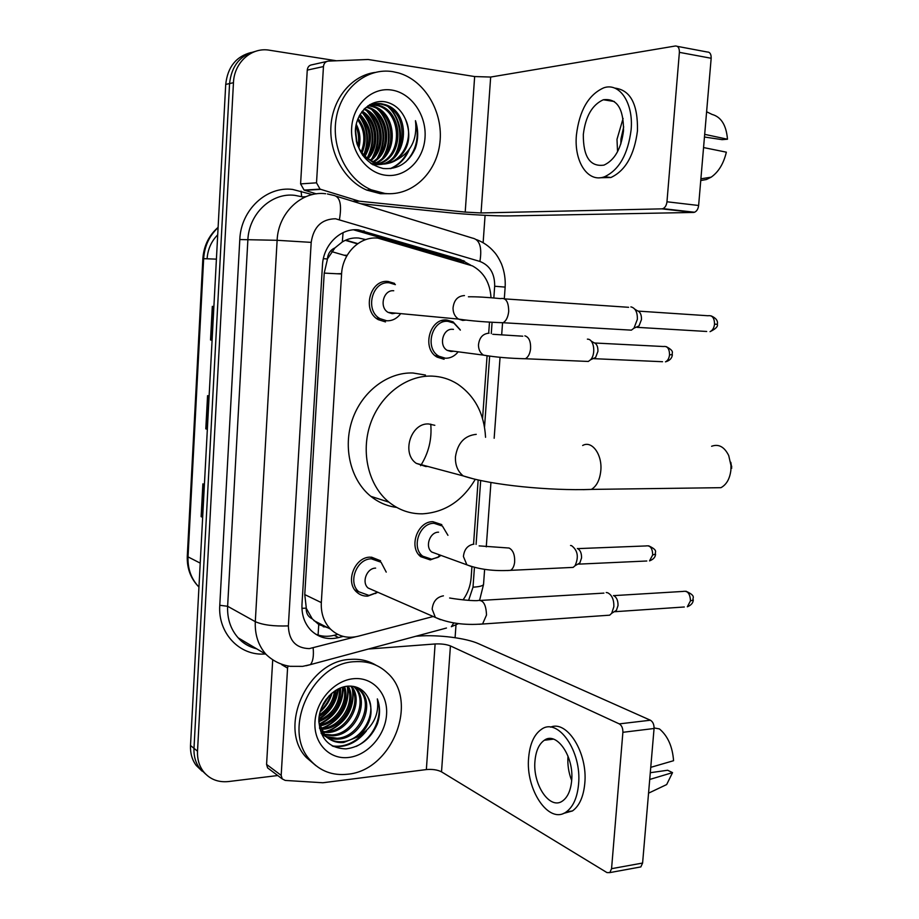 <?xml version="1.0" encoding="UTF-8"?>
<svg xmlns="http://www.w3.org/2000/svg" width="919" height="919" viewBox="0 0 919 919"><rect width="100%" height="100%" fill="white"/><g stroke="black" fill="none" stroke-linecap="round" stroke-linejoin="round"><path stroke-width="1.38" d="M439.271 556.627L430.264 559.901L420.776 556.696C408.289 547.471 417.421 521.188 432.906 521.693L441.809 524.623M444.095 359.272L437.168 357.158C421.534 348.852 429.552 317.974 446.806 320.007L453.044 321.834L460.12 329.668M377.295 592.537L367.738 596.121C363.545 596.293 359.903 594.984 356.813 592.192C344.878 582.221 354.642 556.891 370.265 557.155L380.569 560.762L371.483 557.155M385.509 321.914L378.237 319.64C361.695 310.863 369.943 279.089 388.14 281.467L394.619 283.408L391.942 283.247M365.808 239.583L358.605 238.032C352.839 237.539 347.405 238.837 342.316 241.938L334.941 247.9C330.461 249.888 327.934 253.587 327.382 258.986L323.362 258.676M491.022 297.767C490.091 282.88 483.899 272.254 472.458 265.901L377.893 238.136C360.041 236.057 342.477 253.184 341.581 273.988L321.317 602.588C320.846 613.352 323.913 622.197 330.507 629.113C338.226 636.419 347.428 638.808 358.1 636.258L433.251 616.488M312.253 618.832L306.188 608.148C306.107 613.306 308.129 616.867 312.253 618.832L318.755 624.518L328.083 627.872M327.382 258.986L334.941 247.9M327.336 259.663L324.223 273.104L304.763 594.593L306.234 607.505M463.05 599.889C467.782 593.249 470.482 585.862 471.137 577.764L471.929 566.713M473.561 543.991L478.156 480.005M482.567 418.547L487.047 356.273M488.701 333.137L489.494 322.087M470.62 265.086L460.465 259.537L358.502 229.876C340.754 227.763 323.316 244.626 322.466 265.177L301.983 604.403C301.535 614.857 304.511 623.484 310.909 630.285C318.629 637.683 327.865 640.118 338.606 637.579L343.143 636.396M277.745 775.533L228.521 781.552C217.952 782.597 209.509 779.174 203.214 771.282C199.078 765.63 197.183 758.922 197.516 751.179L233.46 82.699C234.15 62.412 251.576 46.926 269.497 50.223L336.354 60.769M485.083 215.322L483.13 242.731M455.996 624.874L455.089 637.694M202.123 771.167L196.172 765.412C192.071 759.818 190.187 753.178 190.509 745.516L225.718 84.422L229.566 83.572C231.485 66.03 240.066 55.301 255.321 51.407C240.066 55.301 231.485 66.03 229.566 83.572L193.989 748.33L229.566 83.572L233.46 82.699M205.661 774.108L199.676 768.33C195.552 762.701 193.656 756.038 193.989 748.33C193.656 756.038 195.552 762.701 199.676 768.33L205.661 774.108M337.732 634.363L334.171 635.293C327.704 636.924 321.524 636.557 315.631 634.156M353.826 229.899L455.41 259.388L462.165 262.443M202.674 517.167L201.135 516.662L202.662 517.34M204.409 484.451L202.881 483.865L201.135 516.662M212.094 340.202L210.52 339.984L212.094 340.248M213.886 306.567L212.312 306.383L210.52 339.984M207.361 429.219L205.799 428.851L207.349 429.322M209.118 396.043L207.568 395.652L205.799 428.851M207.085 258.79C207.786 249.29 211.324 241.295 217.711 234.839M225.718 84.422C227.625 66.995 236.16 56.335 251.335 52.44M346.773 256.01L331.816 251.645M316.32 193.863L304.097 190.084L300.593 183.892L316.515 182.824L323.454 66.57L307.256 70.108C307.658 66.915 309.266 65.134 312.092 64.767L326.75 61.481M300.593 183.892L307.256 70.108M360.524 203.673L447.266 212.53C467.449 214.609 496.501 216.195 509.712 215.908L693.512 212.45L661.91 208.854L481.051 212.955L465.209 212.094L359.226 201.181L353.218 201.422M677.303 46.352L707.136 51.981C709.905 51.958 711.249 54.06 711.168 58.265L679.382 52.349C679.451 48.075 678.13 45.95 675.396 45.996L490.666 77.047L474.652 76.553L368.094 59.482L328.37 61.114C325.51 61.481 323.867 63.308 323.454 66.57M661.91 208.854L662.955 208.647C665.184 207.568 666.516 205.282 666.964 201.778L698.624 205.488L711.168 58.265M698.624 205.488C698.176 208.935 696.82 211.186 694.557 212.243L693.512 212.45M666.964 201.778L679.382 52.349M316.515 182.824L320.065 189.142L359.226 201.181M623.53 130.636C623.587 108.362 616.856 98.069 603.335 99.757C592.192 104.789 585.518 116.38 583.312 134.53C583.209 156.827 590.09 167.028 603.967 165.121C614.708 160.113 621.233 148.625 623.53 130.636M623.093 118.448L616.994 139.332L617.557 151.704M704.459 137.023L722.116 139.654L727.48 139.217L704.689 134.358M623.702 126.833L620.957 138.976L620.853 143.938M599.82 177.758L610.871 177.516C625.437 170.75 634.305 155.185 637.464 130.831C637.993 104.111 630.365 89.855 614.581 88.075M576.397 135.196C573.927 161.71 587.93 183.214 604.599 176.735C619.119 169.935 627.953 154.323 631.112 129.901C633.673 103.031 619.544 82.159 603.737 87.833C588.493 94.68 579.372 110.475 576.397 135.196M703.563 147.557L726.355 152.175C723.621 163.639 718.555 171.979 711.168 177.172L706.458 179.504L700.749 180.538M727.48 139.217C726.297 125.168 721.151 116.908 712.03 114.415L706.608 111.75M384.992 193.461L371.265 189.819C346.877 179.561 330.84 147.166 336.343 117.529C341.604 87.799 367.255 67.409 392.815 71.659L398.547 72.934C425.118 80.516 443.544 112.532 439.891 142.847C436.548 173.22 411.884 196.436 384.992 193.461M389.656 193.714L380.374 193.691L366.704 190.072C344.682 180.733 329.082 153.358 330.943 125.972C332.678 98.563 351.69 75.645 374.768 72.475M415.365 148.258C418.432 139.206 418.467 130.016 415.468 120.665C417.513 139.125 411.023 152.336 395.974 160.285C408.829 150.061 411.999 136.403 405.486 119.286C401.201 109.752 394.596 103.962 385.658 101.929C370.529 98.804 355.871 112.911 355.354 131.026C356.492 151.486 365.785 163.973 383.223 168.499C397.95 169.716 408.656 162.973 415.365 148.258M391.632 90.051C411.31 92.876 426.669 115.185 425.026 137.574C423.659 159.998 405.727 177.666 386.152 175.311C366.566 173.3 350.082 151.107 351.655 127.89C352.93 104.64 371.988 86.88 391.632 90.051M371.713 164.064L373.505 164.34C404.751 169.314 413.366 113.565 383.866 104.892L380.156 103.985L367.945 105.777M370.656 163.352L374.918 164.214C406.198 169.211 414.825 113.359 385.302 104.663L381.58 103.755C375.331 102.825 369.553 104.548 364.234 108.947M372.965 164.846L378.157 163.72M378.858 163.467C403.062 155.77 401.844 112.658 378.168 105.777L371.609 104.64M379.57 163.593C404.383 156.517 403.613 112.543 379.581 105.559L372.287 104.41M375.986 162.755C397.674 152.864 394.871 113.117 372.551 106.65L368.921 105.765M376.698 162.973C399.041 153.576 396.606 113.003 373.941 106.432L369.587 105.455M373.103 161.664C392.137 149.969 388.002 113.565 367.003 107.523L366.336 107.305M373.826 161.974C393.539 150.693 389.713 113.451 368.381 107.305L366.968 106.88M370.208 160.159C385.532 147.66 382.005 116.839 363.89 109.304M370.943 160.584C387.255 148.177 383.441 115.805 364.452 108.752M367.29 158.148C378.777 145.65 376.17 120.837 361.707 111.946C373.424 125.869 375.262 141.239 367.209 158.091M368.025 158.711C380.443 146.144 377.64 119.872 362.247 111.233M364.326 155.495C372.023 140.733 370.449 127.339 359.582 115.289M365.073 156.23C373.619 140.837 371.965 126.879 360.099 114.381M361.27 151.853C365.67 140.113 364.441 129.395 357.571 119.688M362.04 152.887C367.255 140.297 365.934 128.821 358.054 118.459M358.008 146.236C359.329 139.068 358.605 132.416 355.825 126.294M358.858 147.959C360.914 139.389 360.041 131.486 356.216 124.272M362.614 155.311L373.148 162.399L379.179 163.858C399.88 167.132 415.434 139.343 405.486 119.286M356.848 143.387C360.179 152.405 366.084 158.7 374.573 162.272L380.604 163.731C385.9 164.329 391.023 163.18 395.974 160.285M370.874 104.64L369.622 104.697M371.563 104.444L369.771 104.617M357.043 143.915L355.469 129.165M364.211 155.368C369.84 140.837 368.266 127.523 359.501 115.449M368.898 156.115C375.434 140.641 373.792 126.477 363.947 113.634M374.125 155.862C380.891 140.113 379.225 125.708 369.139 112.623M379.421 155.587C386.417 139.573 384.739 124.915 374.389 111.601M384.785 155.322C392.022 139.033 390.322 124.111 379.719 110.567M395.733 154.748C403.441 137.919 401.729 122.491 390.598 108.476M390.977 168.568C399.558 164.777 405.624 158.436 409.208 149.544M356.515 142.135L355.343 131.118M363.786 154.92C369.059 140.756 367.531 127.787 359.203 116.012M372.149 158.263C380.765 141.044 378.973 125.26 366.773 110.9M377.433 157.953C386.279 140.504 384.475 124.49 372.046 109.924M382.798 157.643C392.126 143.169 389.771 120.492 377.376 108.936M393.746 156.988C403.51 142.25 401.155 118.677 388.277 106.926M390.161 168.659C398.042 165.248 403.832 159.619 407.519 151.796M405.681 161.951C416.318 150.877 419.581 137.115 415.468 120.665M711.903 487.805L720.944 487.679C726.55 484.612 729.87 478.719 730.904 470.023L730.973 465.439L728.721 455.548C724.367 446.806 718.658 443.705 711.605 446.266M434.813 425.302L428.713 423.969C410.896 422.648 401.178 453.354 416.284 463.36L425.807 466.542L427.714 466.415M475.284 479.35C462.429 500.878 444.865 512.377 422.579 513.824C410.184 514.02 398.995 510.137 389.001 502.188C368.634 485.772 360.512 452.55 370.426 423.82C380.248 395.044 406.508 375.101 431.976 376.101C441.212 376.468 449.736 379.11 457.536 384.027C474.928 395.974 484.267 413.734 485.554 437.306M396.698 507.414C387.175 506.208 378.548 502.509 370.805 496.317C350.713 480.2 342.672 447.679 352.379 419.592C362.006 391.471 387.829 372 412.941 372.999L425.486 375.044M430.747 424.13C432.045 439.11 428.679 452.964 420.638 465.68M730.835 462.314L731.731 468.208M395.79 313.149L392.241 313.678L388.232 312.437C378.823 307.52 383.418 289.451 393.734 290.76M400.11 314.424C396.48 318.813 392.057 320.938 386.819 320.788L380.018 318.663C364.475 310.438 372.206 280.582 389.277 282.811L395.388 284.637M630.859 306.923L631.399 306.98C635.546 308.37 637.533 312.483 637.361 319.341L633.961 328.186L631.364 330.151L626.907 329.887M634.811 309.163L637.166 310.668C640.152 311.667 641.588 314.631 641.473 319.559L639.015 325.923L637.12 327.348L706.711 331.472M341.604 273.644L336.848 273.747M373.057 590.182L368.105 588.011C361.305 582.416 366.773 568.022 375.641 568.114M377.743 592.227L368.99 595.432L358.755 591.744C347.543 582.405 356.698 558.614 371.356 558.844L381.052 562.233L386.233 572.112M606.23 592.514L607.643 592.766C611.916 594.938 613.995 599.579 613.869 606.678L611.686 613.295L609.676 615.179L478.96 624.277M613.501 595.558C616.603 597.132 618.108 600.463 618.016 605.575L616.431 610.331L614.96 611.698L684.31 606.988M453.733 351.23L451.103 351.54L447.277 350.38C438.397 345.728 442.866 328.186 452.642 329.301L453.481 329.381M587.39 339.134L588.045 339.191C594.134 339.662 595.949 354.332 590.572 359.766L588.332 361.454L584.438 361.282M457.685 352.414L457.593 352.517C454.181 356.4 450.138 358.307 445.462 358.226L438.972 356.25C424.291 348.473 431.804 319.456 448.001 321.363L453.883 323.086L460.35 330.116M591.124 341.041L593.777 342.638C596.649 343.568 598.028 346.474 597.924 351.345L595.604 357.457L593.973 358.674L662.542 361.718M436.674 553.835L431.781 552.055C424.681 546.874 429.793 531.94 438.57 532.181M570.55 545.484L571.584 545.668C577.787 550.378 578.936 557.075 575.03 565.748L573.146 567.391L569.516 567.563M440.936 555.386L438.041 557.351L431.585 559.166L422.706 556.167C410.965 547.529 419.523 522.831 434.067 523.302L442.43 526.059L447.944 535.317M577.35 548.494C580.234 549.884 581.635 553.031 581.555 557.959L579.843 562.945L578.476 564.14L646.804 561.004M269.175 769.077L267.613 767.905L266.579 764.436L281.18 775.372L287.567 668.136L281.696 664.644M266.579 764.436L272.69 660.164M415.847 636.258L418.26 636.086C438.122 634.535 466.22 638.05 478.615 643.737L650.399 720.22C652.915 721.737 654.133 724.505 654.064 728.503L622.887 732.305C622.967 728.239 621.761 725.436 619.28 723.885L450.425 645.919C446.324 644.334 441.223 643.679 435.112 643.966L368.301 649.044M281.18 775.372L282.225 778.898L285.246 780.426L322.845 782.758L426.359 769.571C432.435 769.054 437.49 769.8 441.522 771.845L606.977 872.591L609.825 872.602L611.56 868.685L642.599 863.044L654.064 728.503M642.599 863.044L640.842 866.916L638.82 867.283M611.56 868.685L622.887 732.305M288.003 666.172L287.567 668.136M571.664 780.633C574.191 756.429 556.477 731.11 544.335 740.243C539.028 743.942 535.915 750.812 534.984 760.852C532.48 784.389 549.872 810.501 562.6 800.931C567.701 797.244 570.722 790.466 571.664 780.633M568.022 756.13L567.976 756.578C567.402 764.78 568.643 772.753 571.675 780.495M563.324 813.476L572.48 810.937C579.384 805.917 583.485 796.762 584.783 783.47C587.93 752.902 567.012 719.818 550.55 727.17M528.666 757.44C525.254 789.295 548.827 825.021 566.299 811.879C573.18 806.859 577.27 797.681 578.556 784.355C582.003 751.271 557.833 717.015 541.44 729.341C534.18 734.373 529.918 743.747 528.666 757.44M657.131 789.088L666.666 784.562L672.536 772.615L667.642 770.248L650.296 772.707M649.722 779.461L672.536 772.615M654.087 727.951L659.44 728.916C667.791 735.97 672.501 746.573 673.57 760.702L650.755 767.342M347.669 774.223C332.689 775.831 320.272 771.213 310.415 760.346C281.294 730.157 312.15 662.656 354.906 661.691C367.715 660.876 378.548 664.632 387.404 672.961C419.374 700.795 392.344 770.536 347.669 774.223M315.941 765.676L306.314 757.486C277.297 727.411 308.003 660.301 350.598 659.382C359.949 658.716 368.404 660.646 375.963 665.195M377.33 724.046C380.282 715.131 380.282 706.757 377.33 698.899C379.444 714.408 373.206 726.94 358.617 736.487C371.127 724.367 374.171 711.237 367.761 697.073C363.533 689.503 357.054 685.85 348.324 686.114C333.54 686.884 319.284 703.207 318.813 720.094C319.973 738.727 329.059 748.319 346.061 748.882C360.42 746.986 370.839 738.715 377.33 724.046M353.815 678.681C373.011 676.901 388.094 693.799 386.554 714.545C385.302 735.257 367.853 755.292 348.749 757.451C329.634 759.933 313.517 743.368 314.976 721.92C316.136 700.508 334.642 680.152 353.815 678.681M326.142 736.59L337.135 738.267C359.743 737.36 374.136 703.357 359.34 689.905L355.492 686.861M321.099 733.316C326.119 737.727 331.897 739.669 338.433 739.117C361.064 738.187 375.48 704.138 360.673 690.663L355.297 686.803M324.005 734.281L332 734.947C354.493 734.063 368.795 700.289 354.056 686.895L353.562 686.413M324.522 734.89L333.275 735.774C355.802 734.878 370.127 701.059 355.366 687.642L354.194 686.539M322.155 731.593L326.923 731.662C347.91 730.823 362.523 700.623 350.656 686.091M322.592 732.294L328.186 732.477C349.622 731.639 364.154 700.358 351.426 686.137M320.605 728.491L321.914 728.411C341.075 727.561 355.848 701.748 347.336 686.206M320.961 729.307L323.155 729.226C342.776 728.388 357.537 701.45 348.198 686.125M319.387 724.896C336.032 722.208 348.416 702.082 343.637 686.884M319.651 725.849C337.055 723.804 350.346 702.15 344.602 686.642M318.801 720.588C332.931 714.086 339.823 703.345 339.456 688.342M318.79 721.771C334.183 715.269 341.443 703.977 340.558 687.883M319.398 714.856C328.117 709.077 333.137 701.174 334.47 691.157M319.134 716.475C329.278 710.387 334.849 701.645 335.826 690.261M323.224 703.954L326.234 699.187M321.248 708.308L329.312 695.534M319.456 727.997L323.752 734.637C328.922 739.898 335.125 742.23 342.35 741.644C362.523 740.703 377.583 712.593 367.761 697.073M318.801 722.024L325.05 735.487C330.22 740.748 336.434 743.08 343.66 742.495L358.617 736.487M320.019 712.122C325.981 706.814 330.013 700.416 332.104 692.949M318.847 719.416C330.369 712.202 336.825 702.047 338.215 688.928M319.33 724.643C335.274 716.786 343.235 704.241 343.212 686.998M322.868 728.319C340.593 720.128 348.979 706.608 348.025 687.745M327.646 731.581C345.636 723.322 354.125 709.629 353.091 690.502M333.046 746.354C345.82 747.848 356.951 742.701 366.417 730.927M320.363 710.892C325.498 706.045 329.094 700.335 331.15 693.765M318.904 718.647C329.795 711.57 335.998 701.783 337.537 689.273M319.18 724.057C334.631 716.257 342.442 703.965 342.615 687.171M320.582 728.457C338.158 723.356 350.334 703.426 347.21 686.217M325.257 731.742C343.235 726.688 355.722 706.033 352.195 688.561M332.15 745.895C343.465 747.492 353.826 743.402 363.223 733.638M356.112 746.423C373.895 738.244 383.51 715.189 377.33 698.899M318.077 635.052L318.755 624.518M463.567 262.857L463.153 260.491M342.316 241.938L343.074 232.633M306.188 608.148L301.937 608.321M324.223 273.104L341.581 273.988M304.763 594.593L321.317 602.588M493.836 297.986L494.675 286.234C494.836 273.678 489.919 265.419 479.913 261.444L335.538 218.768C321.673 219.009 313.551 226.878 311.196 242.375L288.359 625.896C288.888 640.612 295.872 648.182 309.289 648.619L355.538 636.821M306.153 665.747L310.369 664.632L302.684 666.355L290.14 666.321C280.892 664.908 272.874 660.933 266.073 654.397C258.342 645.597 254.758 634.684 255.298 621.669L277.124 240.296C278.158 212.817 301.777 190.566 325.682 193.737M265.315 653.949C239.87 656.315 217.711 633.34 219.779 605.288L239.802 239.549L277.124 240.296L311.196 242.375M446.473 628.022L310.369 664.632C312.942 661.657 313.884 656.097 313.161 647.975M239.802 239.549C240.835 209.911 266.567 185.971 292.644 189.44L312.334 194.598M305.924 196.689L302.362 196.861L294.873 195.356C271.645 192.324 248.808 213.679 247.866 240.043L227.625 606.276C227.131 618.786 230.646 629.308 238.159 637.82C243.213 643.277 249.313 646.896 256.447 648.676M197.516 751.179L190.509 745.516M336.584 196.298L472.297 238.055C479.684 239.468 482.222 247.268 479.913 261.444M327.44 193.966L333.39 195.322C339.996 196.436 342.006 204.512 339.433 219.526M288.359 625.896C273.908 626.425 262.88 625.023 255.298 621.669L227.625 606.276L219.779 605.288M468.61 600.337L473.009 587.184L474.434 567.414M476.088 544.381L480.683 480.557M484.531 427.071L489.643 356.181M491.263 333.608L492.09 322.236M301.685 196.666L301.053 191.152M458.547 623.587L451.321 626.724L453.814 622.933M473.009 587.184C479.281 586.804 482.785 585.908 483.532 584.495L483.566 583.944M494.675 286.234L505.151 287.107M324.016 626.965L325.544 626.563M359.524 230.991L364.234 230.979M455.41 259.388L460.465 259.537M334.171 635.293L338.606 637.579M218.09 227.602C209.337 235.735 204.523 246.085 203.65 258.664L202.858 258.664L187.292 555.984L188.027 556.88C187.614 568.781 191.163 578.752 198.676 586.77L198.952 587.046M216.413 259.147L203.65 258.664L188.027 556.88L200.227 563.129M344.407 255.218L347.175 255.298M345.326 240.33L357.48 243.868M206.511 429.035L208.28 395.836M211.244 340.087L213.036 306.464M201.835 516.915L203.581 484.129M481.051 212.955L490.666 77.047M465.209 212.094L474.652 76.553M352.586 201.227L358.318 200.985M320.674 189.371L304.694 190.313M476.249 434.342C464.554 435.583 457.616 443.073 455.456 456.789C455.112 465.037 457.696 471.401 463.21 475.904L474.399 479.132M582.657 445.497C591.813 440.075 602.462 454.503 600.808 470.689C599.831 479.913 596.684 486.151 591.399 489.402L583.163 489.655M638.337 311.116L707.975 315.745C712.225 315.091 714.419 317.882 714.534 324.154C714.052 327.957 712.558 330.461 710.042 331.667C715.729 328.91 718.141 326.452 717.302 324.304L714.534 324.154M468.414 296.791C476.444 296.665 487.162 297.274 500.556 298.606C505.852 297.526 508.563 301.742 508.701 311.254L508.632 312.046C507.885 317.446 506.047 321.018 503.095 322.73L499.109 322.592M465.531 320.134L462.716 320.421L458.501 319.088C454.928 316.699 453.101 313.046 453.021 308.129C453.894 300.168 457.708 295.987 464.463 295.573M613.697 595.627L683.001 591.434C687.619 590.538 690.112 593.674 690.479 600.842L687.332 606.793C691.088 605.242 693.075 603.002 693.271 600.084L690.479 600.842M693.294 599.866L693.271 600.084C691.777 598.016 697.165 596.282 685.93 591.216M449.632 598.005C452.068 598.51 469.333 601.003 477.26 600.624C482.992 599.349 486.071 604.151 486.507 615.029L482.59 623.967C464.44 625.425 448.702 623.231 435.353 617.419L432.16 609.159C433.01 601.486 436.766 597.04 443.429 595.834M440.511 619.693L368.105 588.011M594.823 343.005L663.426 346.52C667.389 345.935 669.423 348.669 669.549 354.745C669.112 358.364 667.745 360.73 665.459 361.845C669.664 360.662 671.973 358.318 672.375 354.791L669.549 354.745M672.375 354.757L672.375 354.791C671.169 353.034 675.603 351.632 666.195 346.612M524.864 335.837C529.011 337.101 530.906 341.489 530.562 349.002C529.872 353.964 528.138 357.215 525.358 358.743L521.751 358.663M489.436 356.158L483.474 355.125C480.2 352.942 478.535 349.576 478.466 345.027C479.293 337.618 482.831 333.666 489.069 333.183M577.672 548.62L645.965 545.943C650.192 545.208 652.444 548.183 652.72 554.881L649.526 560.877C653.352 559.418 655.362 557.213 655.557 554.249L652.72 554.881M655.58 554.077L655.557 554.249C654.11 552.342 659.337 550.814 648.619 545.806M479.132 545.886L509.103 548.034C513.124 550.171 514.962 554.915 514.629 562.256C514.1 566.276 512.756 568.976 510.596 570.343L507.196 570.561M471.723 566.655L466.875 564.829L463.417 556.5C464.221 549.275 467.725 545.162 473.905 544.151M441.522 771.845L450.425 645.919M426.359 769.571L435.112 643.966M619.28 723.885L650.399 720.22M453.044 321.834L441.465 320.697M313.884 620.601L330.507 629.113M203.214 771.282L196.172 765.412M266.073 654.397L238.159 637.82C242.696 643.162 248.877 646.838 256.7 648.825M479.661 600.027L483.532 584.495L484.623 569.355M486.266 546.874L490.941 482.498M494.158 438.26L500.051 357.307M501.694 334.631L502.544 322.96M504.313 298.664L505.151 287.084C505.599 279.135 504.382 271.45 501.533 264.017C499.109 258.71 496.674 254.712 494.215 252.024C489.333 246.349 483.428 242.225 476.524 239.641M323.166 626.666L324.878 626.23M459.431 260.939L464.497 261.088M198.952 586.919L198.676 586.77C190.647 578.522 186.856 568.333 187.281 556.19M218.102 227.349C208.877 235.448 203.788 245.878 202.858 258.653M345.774 240.135L357.813 243.627M662.955 208.647L694.557 212.243M320.065 189.142L304.097 190.084M614.306 101.504L603.335 99.757M610.871 177.516L604.599 176.735M711.168 177.172L700.898 178.814M371.265 189.819L366.704 190.072M385.302 104.663L383.866 104.892M379.581 105.559L378.168 105.777M373.941 106.432L372.551 106.65M368.381 107.305L367.003 107.523M374.573 162.272L373.148 162.399M416.284 463.36L463.21 475.904C491.033 485.266 550.699 490.907 591.399 489.402L720.944 487.679M389.001 502.188L370.805 496.317M731.754 466.335L730.973 465.439M711.122 315.883C716.085 318.043 718.141 320.846 717.302 324.304M388.232 312.437L458.501 319.088C471.263 320.949 486.128 322.167 503.095 322.73L631.364 330.151M380.018 318.663L376.296 318.284M504.68 298.882L628.607 307.302M639.015 325.923L633.961 328.186M358.755 591.744L354.883 590.021M376.664 591.756L375.664 593.525M480.993 600.406L603.909 593.111M616.431 610.331L611.686 613.295M492.756 334.286L522.773 336.205M447.277 350.38L483.474 355.125C495.605 357.192 509.563 358.399 525.358 358.743L588.332 361.454M438.972 356.25L435.181 355.722M595.604 357.457L590.572 359.766M431.781 552.055L466.875 564.829C479.442 569.481 494.008 571.319 510.596 570.343L573.146 567.391M422.706 556.167L418.823 554.72M439.592 554.892L438.041 557.351M579.843 562.945L575.03 565.748M609.825 872.602L640.842 866.916M282.225 778.898L267.613 767.905M553.456 739.14L544.335 740.243M572.48 810.937L566.299 811.879M666.666 784.562L648.55 793.166M310.415 760.346L306.314 757.486M360.673 690.663L359.34 689.905M355.366 687.642L354.056 686.895M325.05 735.487L323.752 734.637"/></g></svg>
